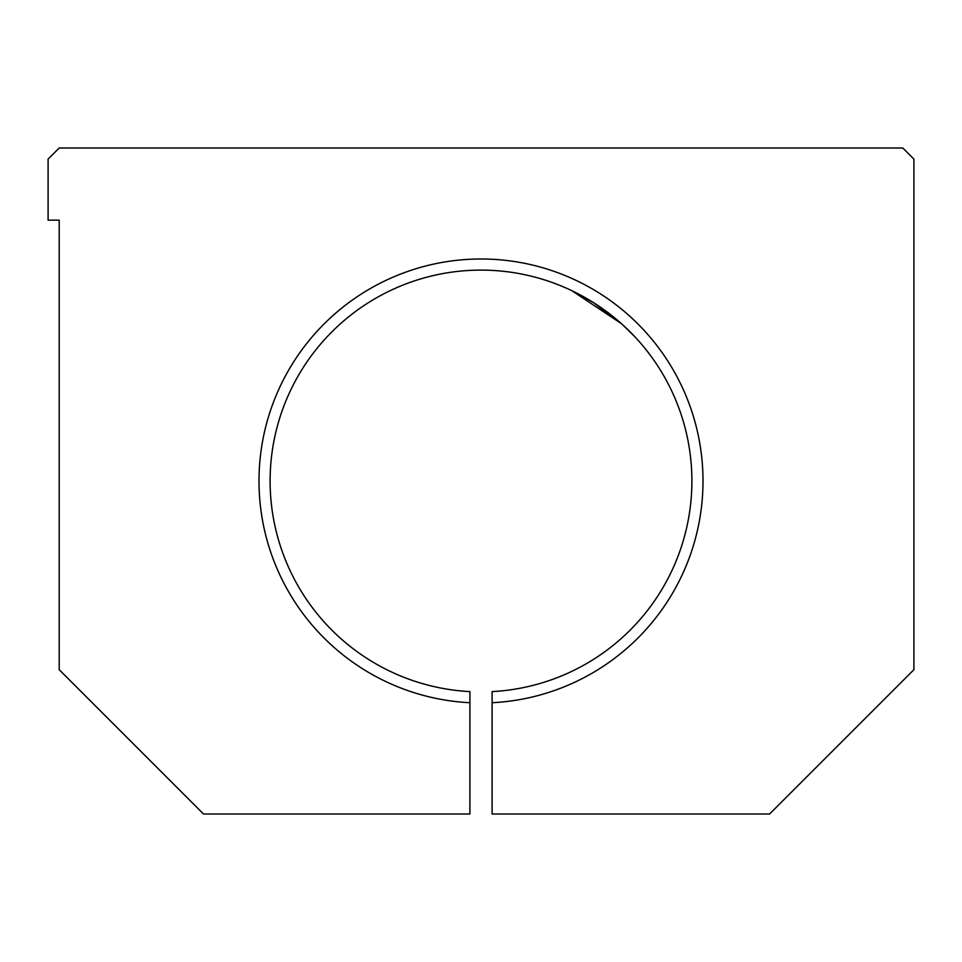 <?xml version="1.0" encoding="UTF-8"?>
<svg xmlns="http://www.w3.org/2000/svg" width="962" height="962" viewBox="0 0 962 962"><rect width="100%" height="100%" fill="white"/><g stroke="black" fill="none" stroke-linecap="round" stroke-linejoin="round"><path stroke-width="1.44" d="M469.901 702.717A222.006 222.006 0 0 1 259.067 475.444A222.006 222.006 0 0 1 481 258.994A222.006 222.006 0 0 1 702.933 475.444A222.006 222.006 0 0 1 492.099 702.717L492.099 813.996L769.6 813.996L913.9 669.696L913.9 159.103L902.801 148.004L59.199 148.004L48.1 159.103L48.1 220.154L59.199 220.154L59.199 669.696L203.499 813.996L469.901 813.996L469.901 691.606A210.894 210.894 0 0 1 270.178 475.444A210.894 210.894 0 0 1 481 270.106A210.894 210.894 0 0 1 691.822 475.444A210.894 210.894 0 0 1 492.099 691.606L492.099 702.717M634.848 336.748L621.548 323.749L593.686 302.729L571.777 290.632L621.548 323.749M630.844 332.587L633.068 334.872"/></g></svg>
